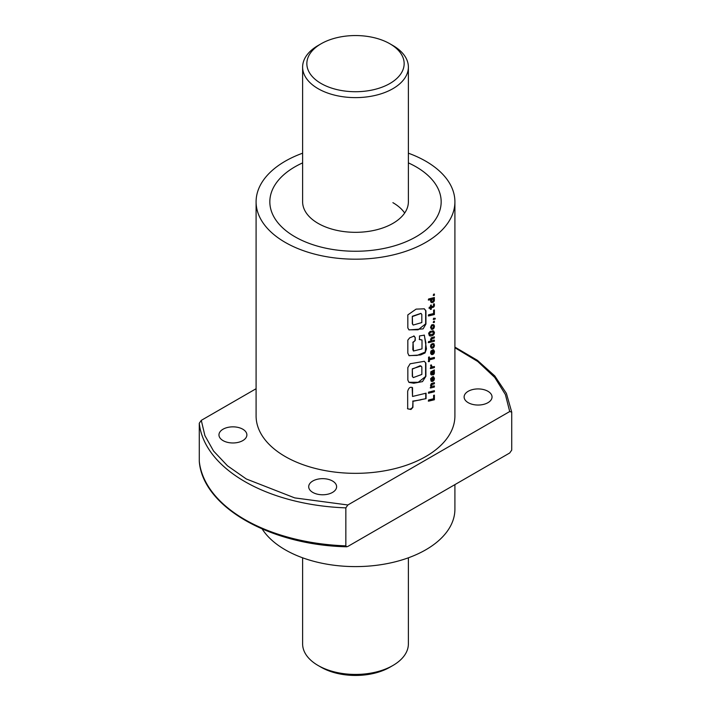 <?xml version="1.0" encoding="UTF-8"?>
<svg xmlns="http://www.w3.org/2000/svg" width="711" height="711" viewBox="0 0 711 711"><rect width="100%" height="100%" fill="white"/><g stroke="black" fill="none" stroke-linecap="round" stroke-linejoin="round"><path stroke-width="1.07" d="M302.619 67.092L302.619 201.8A52.881 30.529 0 0 0 335.263 230A52.881 30.529 0 0 0 392.89 223.387A52.881 30.529 0 0 0 408.381 201.8L408.381 67.092A52.881 30.529 180 0 1 392.89 88.679A52.881 30.529 180 0 1 318.11 88.679A52.881 30.529 180 0 1 302.619 67.092A52.881 30.529 180 0 1 318.11 45.504L321.096 43.78A48.65 28.085 180 0 1 389.904 43.78A48.65 28.085 180 0 1 389.904 83.498A48.65 28.085 180 0 1 321.105 83.498A48.65 28.085 180 0 1 321.096 43.78L318.11 45.504M416.068 236.772A85.667 49.459 180 0 1 322.714 247.49A85.667 49.459 180 0 1 269.833 201.8A85.667 49.459 180 0 1 294.932 166.827A85.667 49.459 180 0 1 302.619 162.89A85.667 49.459 0 0 0 269.833 201.8A85.667 49.459 0 0 0 294.932 236.772A85.667 49.459 0 0 0 388.286 247.49A85.667 49.459 0 0 0 441.167 201.8A85.667 49.459 180 0 1 416.068 236.772M408.381 162.89A85.667 49.459 180 0 1 441.167 201.8A85.667 49.459 0 0 0 416.068 166.827A85.667 49.459 0 0 0 408.381 162.89M487.95 402.684A13.962 8.061 0 0 0 492.039 396.987A13.962 8.061 0 0 0 483.427 389.539A13.962 8.061 0 0 0 468.211 391.281A13.962 8.061 0 0 0 464.123 396.987A13.962 8.061 0 0 0 472.735 404.426A13.962 8.061 0 0 0 487.95 402.684M242.789 440.607A13.962 8.061 0 0 0 246.877 434.91A13.962 8.061 0 0 0 238.265 427.462A13.962 8.061 0 0 0 223.05 429.204A13.962 8.061 0 0 0 218.961 434.91A13.962 8.061 0 0 0 227.573 442.358A13.962 8.061 0 0 0 242.789 440.607M332.526 492.412A13.962 8.061 0 0 0 336.614 486.715A13.962 8.061 0 0 0 328.002 479.267A13.962 8.061 0 0 0 312.787 481.018A13.962 8.061 0 0 0 308.698 486.715A13.962 8.061 0 0 0 317.31 494.163A13.962 8.061 0 0 0 332.526 492.412M262.19 528.993A99.407 57.395 0 0 0 285.209 549.79A99.407 57.395 0 0 0 393.539 562.232A99.407 57.395 0 0 0 454.907 509.2L454.907 484.618M433.55 295.5L434.385 295.261L434.385 294.034L433.55 294.256L433.55 295.5M431.515 302.584L433.07 302.335L434.065 301.348L434.385 297.527L428.573 299.002L428.573 300.104L431.07 299.5L430.484 300.913L431.133 302.397M434.35 305.979L434.261 303.881L433.497 304.112L433.586 306.006L431.301 306.717L431.301 305.01L430.59 305.197L430.59 306.903L429.275 307.205L429.275 308.325L430.59 308.014L430.59 309.418L431.301 309.241L431.301 307.836L433.692 307.072L434.457 305.188M428.573 315.968L434.385 314.538L434.385 309.934L433.612 310.12L433.612 313.533L428.573 314.769L428.573 315.968M433.55 319.497L435.239 318.99L435.239 318.35L433.55 318.261L433.55 319.497M433.55 322.616L434.385 322.394L434.385 321.15L433.55 321.381L433.55 322.616M431.568 329.291L433.523 328.74L434.457 326.367L433.826 324.731L432.066 324.714A99.407 57.395 0 0 1 431.541 325.078L430.528 327.442L431.568 329.291M433.443 334.943L434.457 332.508L433.55 330.855L432.039 330.891L432.039 332.135L433.399 332.099L433.683 332.739L432.892 334.072L429.862 334.659L429.693 332.935A99.407 57.395 0 0 0 430.173 332.615L430.83 332.393L430.83 331.246L430.039 331.495L428.6 333.219L429.337 335.69L431.746 335.823L433.817 334.517M429.337 335.69A99.407 57.395 0 0 0 429.346 335.681L430.119 335.965M431.444 338.934A99.407 57.395 0 0 0 431.453 338.925L434.385 337.938L434.385 336.818L431.381 337.734L430.528 339.511L431.266 340.933L428.573 341.582L428.573 342.649L434.385 341.218L434.385 340.116L431.639 340.418L431.115 338.774A98.989 57.147 0 0 0 431.124 338.765L431.453 338.925M433.532 347.652L434.368 346.07L434.003 343.848L432.803 343.52L432.803 344.675L433.523 344.799L433.71 345.679L432.501 347.066L431.577 346.95L431.301 346.15L432.012 343.831L430.928 344.693L430.528 346.373L431.177 348.008L432.501 348.257L433.941 347.137M433.506 349.768L433.035 349.759L433.719 351.732L433.195 353.02L432.608 353.305L432.608 349.936L430.884 351.11L430.59 353.278L431.55 354.505L433.017 354.318L434.145 353.056L434.448 351.243L433.506 349.768M428.573 361.703L429.417 361.517L429.417 359.855L434.385 358.575L434.385 357.384L429.417 358.664L429.417 356.958L428.573 357.144L428.573 361.703M431.426 365.756L431.444 365.019L430.528 365.25L431.541 367.258L430.59 367.507L430.59 368.574L434.385 367.596L434.385 366.494L432.297 366.938L431.115 364.867M434.172 374.075L434.385 369.942L430.848 371.773L430.635 374.137L431.879 374.999L431.47 372.288A99.407 57.395 0 0 0 431.808 372.057L432.919 374.839L434.35 373.577M433.506 376.652L433.035 376.652L433.719 378.625L433.195 379.905L432.608 380.189L432.608 376.83L430.608 378.696L431.07 381.087L433.017 381.212A99.407 57.395 0 0 0 433.532 380.838L434.457 378.412L433.506 376.652M431.444 384.758A99.407 57.395 0 0 0 431.453 384.749L434.385 383.762L434.385 382.642L431.381 383.558L430.528 385.335L431.266 386.757L430.59 386.953L430.59 388.019L434.385 387.042L434.385 385.931L431.639 386.242L431.453 384.749M428.609 393.227L429.693 392.961L429.693 391.85L428.609 392.117L428.609 393.227M430.59 392.748L434.385 391.734L434.385 390.668L430.59 391.645L430.59 392.748M428.573 401.173L434.385 399.751L434.385 395.138L433.612 395.334L433.612 398.738L428.573 399.982L428.573 401.173M422.005 339.982L422.005 348.888L413.482 351.021L413.055 342.533L415.233 340.48L415.233 337.592L413.98 336.116L409.652 337.858L407.83 340.142L407.83 353.145L409.038 355.696L420.654 354.931L425.045 352.949L426.44 348.959L424.351 335.139L419.49 335.939L419.49 339.574L422.005 339.982L419.223 339.387M414.522 336.294L413.98 336.116M412.522 396.462L412.54 387.744C410.318 386.553 408.692 387.762 407.661 391.361L407.687 408.807L410.967 409.474L412.922 407.359L412.958 401.324L426.058 398.649L426.058 393.192L412.522 396.462L412.158 387.353M425.898 363.09L424.298 361.312L410.123 363.783L407.847 367.543L407.847 380.092L408.976 382.394L413.775 383.238L422.503 381.62L425.898 376.27L425.898 363.09L424.138 361.224M407.83 314.893L407.83 327.904L408.976 329.904L423.098 328.882L425.942 324.029L425.942 310.796L424.325 308.823L416.113 309.116L407.83 314.893M256.093 201.8L256.093 415.944A99.407 57.395 0 0 0 285.209 456.533A99.407 57.395 0 0 0 393.539 468.967A99.407 57.395 0 0 0 454.907 415.944L454.907 201.8A99.407 57.395 180 0 1 393.539 254.822A99.407 57.395 180 0 1 285.209 242.38A99.407 57.395 180 0 1 256.093 201.8A99.407 57.395 180 0 1 302.619 153.194M408.381 153.194A99.407 57.395 180 0 1 425.791 161.21A99.407 57.395 180 0 1 454.907 201.8M454.907 347.732L477.73 361.481L494.785 377.479L505.388 394.552L509.716 411.536L347.857 504.979L294.718 497.896L246.317 478.983L227.476 465.785L213.558 451.032L204.901 435.621L201.284 420.361L256.093 388.721M201.284 420.361L199.276 423.241A156.518 90.368 0 0 0 345.848 507.867L347.857 504.979M509.716 411.536L511.724 412.104L511.724 450.099L509.716 452.978L347.857 546.43L346.692 546.786L345.848 545.861L345.848 507.867M454.907 347.11L477.357 360.299L494.767 375.923L506.401 393.37L511.724 412.104M199.276 423.241L199.284 461.386C202.706 506.836 270.127 545.15 346.692 546.786M404.675 213.024A52.881 30.529 0 0 0 392.89 202.662M407.465 408.603C409.465 409.652 411.207 409.172 412.673 407.154L412.958 401.324M412.709 401.12L420.859 399.849M420.583 399.671L426.058 398.649M425.756 398.471L425.756 393.281M408.869 382.296L418.219 382.287L425.898 376.27M425.605 376.101L425.605 362.912M421.57 366.752L421.036 366.032L412.3 368.822L412.3 376.332L413.171 377.488M412.3 368.822L412.549 376.537L413.278 377.594L421.854 374.439L421.854 366.938L420.237 365.712L412.549 369.018M413.367 350.905L413.055 349.963M412.807 349.759L413.055 342.533M412.807 342.338L415.233 340.48M414.975 340.285L415.233 337.592M414.975 337.396L413.731 335.921M408.932 355.589L417.117 355.42L425.267 352.052L425.88 342.818L424.2 335.05M408.869 329.806L418.121 329.788L425.649 323.852L425.649 310.627L424.165 308.734M420.912 313.373L412.309 316.279L412.309 323.736L413.1 324.954M412.309 316.279L412.549 323.94L413.224 325.051L421.827 322.554L421.827 314.493L421.054 313.462L412.549 316.484M428.262 401.013L434.385 399.751M434.048 399.609L434.048 395.227M430.271 392.588L434.385 391.734M434.048 391.583L434.048 390.757M428.298 393.059L429.693 392.961M429.382 392.792L429.382 391.93M431.639 386.242L431.115 384.598A98.989 57.147 0 0 0 431.124 384.589L431.977 384.429M431.648 384.278L434.385 383.762M434.048 383.611L434.048 382.74M430.271 387.859L434.385 387.042M434.048 386.891L434.048 386.029M432.279 376.937L432.608 380.189M431.23 381.229L431.995 381.478M431.666 381.318L432.501 381.416M432.172 381.265L433.017 381.212M432.688 381.06A98.989 57.147 0 0 0 433.195 380.687L433.532 380.838M433.195 380.687L433.941 380.341M433.612 380.189L434.145 379.95M433.808 379.798L434.377 379.212M434.039 379.061L434.457 378.412M431.915 378.208L430.946 379.212L431.915 380.349L431.915 378.208L431.266 379.372L431.799 380.296M434.012 373.435L434.457 372.786M434.11 372.36L434.323 371.906M433.612 371.32L434.172 371.346M433.834 371.195L434.385 371.089M434.048 370.946L434.048 370.227M431.053 374.813L431.879 374.999M431.55 374.839L431.55 373.719M431.088 373.488L431.301 373.044M430.982 372.831L431.47 372.288M431.15 372.129A98.989 57.147 0 0 0 431.479 371.897L431.808 372.057M432.59 374.679L433.399 374.813M433.061 374.661L433.763 374.617M433.434 374.466L433.834 373.924M433.097 371.693L432.244 371.711L432.999 373.604L433.612 373.408L433.586 372.2L432.572 371.862L432.999 373.604M430.804 366.956L431.541 367.258M430.271 368.414L434.385 367.596M434.048 367.445L434.048 366.583M431.239 366.138L431.097 365.605M428.262 361.535L429.417 361.517M429.097 361.348L429.417 359.855M429.097 359.695L434.385 358.575M434.048 358.433L434.048 357.482M429.097 357.029L429.417 358.664M432.279 350.043L432.608 353.305M431.23 354.345L431.995 354.593M431.666 354.434L432.501 354.531M432.172 354.38L433.017 354.318M432.688 354.158L433.532 353.954M433.195 353.802L433.941 353.438M433.612 353.296L434.145 353.056M433.808 352.905L434.377 352.327M434.039 352.176L434.457 351.527M431.915 351.323L430.946 352.327L431.915 353.447L431.915 351.323L431.266 352.487L431.799 353.411M433.612 346.986L434.119 346.808M433.781 346.666L434.368 346.07M434.03 345.928L434.457 345.306M432.475 344.524L433.186 344.648M430.982 345.99L431.444 345.466M431.159 345.226L432.012 345.031M431.684 344.871L431.684 344M431.239 348.07L432.004 348.31M431.675 348.159L432.501 348.257M432.172 348.106L433.026 348.035M432.697 347.883L433.203 347.501M431.124 338.765L431.977 338.605M431.648 338.454L434.385 337.938M434.048 337.787L434.048 336.916M428.262 342.489L434.385 341.218M434.048 341.067L434.048 340.214M430.91 339.431L431.115 338.774M433.479 334.366L434.119 333.992M433.781 333.841L434.368 333.263M434.03 333.121L434.457 332.508M431.71 331.975L432.599 332.001M432.27 331.85L433.079 331.984M432.75 331.833L433.399 332.099M429.044 333.423L429.382 332.775M429.4 332.748A98.989 57.147 0 0 0 429.853 332.455L430.173 332.615M429.853 332.455L430.83 332.393M430.51 332.233L430.51 331.335M429.8 335.805L430.599 336.001M430.279 335.841L431.142 335.947M430.822 335.788L431.746 335.823M431.417 335.672L432.404 335.601M432.084 335.45L432.972 335.299M432.644 335.148L433.106 334.792M431.248 329.14L432.012 329.389M431.684 329.237L432.501 329.335M432.172 329.175L433.008 329.122M432.679 328.971L433.523 328.74M433.186 328.589L433.941 328.198M433.612 328.047L434.119 327.869M433.781 327.727L434.368 327.149M434.03 326.998L434.457 326.367M434.119 326.216L434.394 325.771M433.07 325.674L431.284 326.18L431.106 327.593L431.977 328.189L433.426 327.522L433.586 326.056L432.564 325.691L431.604 326.331L431.301 327.22L431.977 328.189M433.221 322.465L434.385 322.394M434.048 322.243L434.048 321.248M433.221 319.346L434.385 319.257M434.048 318.679L435.239 318.99M434.901 318.848L434.901 318.226M428.262 315.8L434.385 314.538M434.048 314.386L434.048 310.014M434.119 304.912L434.421 304.406M434.083 304.255L433.932 303.73M430.982 305.099L431.301 306.717M428.955 308.156L430.59 308.014M430.271 309.258L431.301 309.241M430.982 309.081L431.301 307.836M430.982 307.676L433.168 307.33M432.839 307.179L433.692 307.072M433.363 306.921L434.101 306.565M433.763 306.414L434.012 305.828M431.195 302.424L431.968 302.646M431.639 302.495L432.501 302.557M432.172 302.406L433.07 302.335M432.741 302.184L433.577 301.979M433.248 301.828L433.968 301.5M433.728 301.197L434.359 300.629M434.021 300.486L434.457 299.855M434.11 299.5L434.323 299.055M433.577 298.62L434.385 298.638M434.048 298.487L434.048 297.625M428.262 299.935L431.07 299.5M433.426 299.215L432.19 298.984A98.989 57.147 0 0 1 432.172 299.002L430.955 300.246L431.604 301.313L433.426 300.842L433.568 299.384L432.519 299.144A99.407 57.395 0 0 0 432.519 299.144L431.275 300.406L431.604 301.313M433.221 295.349L434.385 295.261M434.048 295.109L434.048 294.123M392.89 665.496L389.904 667.22A48.65 28.085 0 0 1 321.096 667.22L318.11 665.496A52.881 30.529 0 0 0 392.89 665.496A52.881 30.529 0 0 0 408.381 643.908L408.381 557.806M389.904 43.78L392.89 45.504A52.881 30.529 180 0 1 408.381 67.092M302.619 557.806L302.619 643.908A52.881 30.529 0 0 0 318.11 665.496L321.096 667.22M199.276 461.235A156.518 90.368 0 0 0 345.848 545.861M433.434 344.764L432.937 344.542"/></g></svg>
